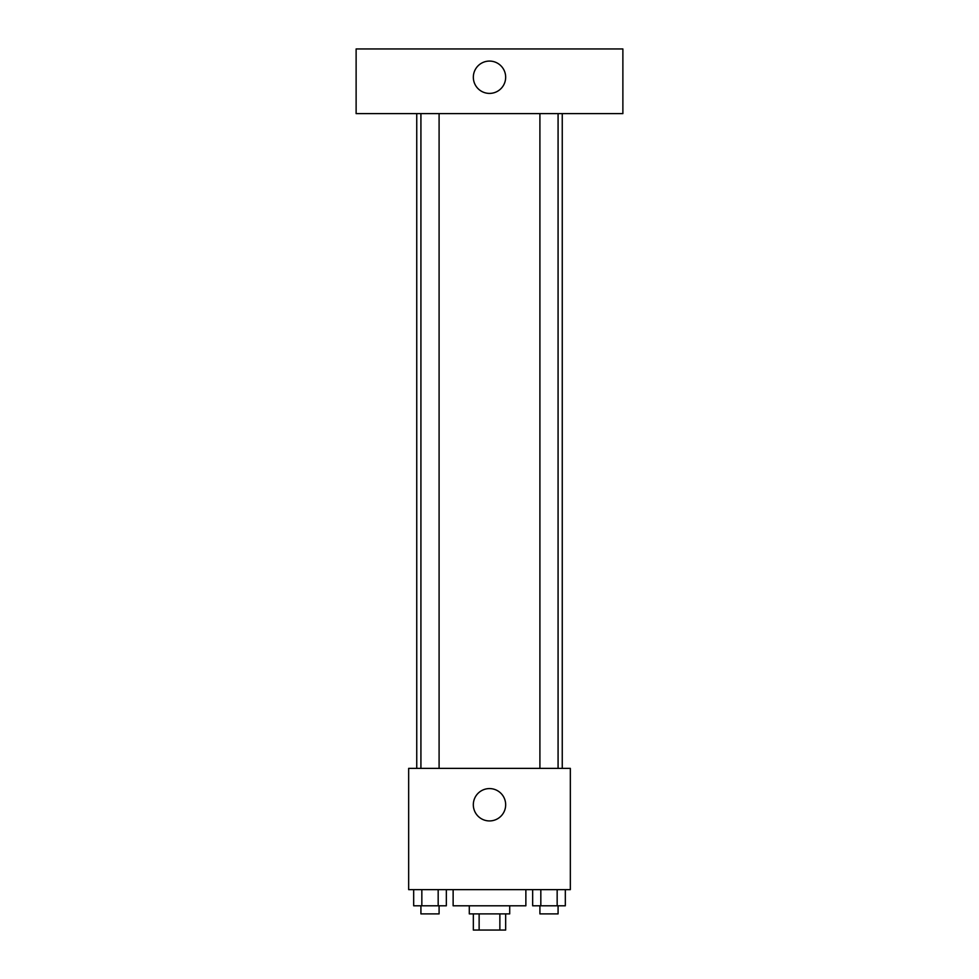 <?xml version="1.0" encoding="UTF-8"?>
<svg xmlns="http://www.w3.org/2000/svg" width="979" height="979" viewBox="0 0 979 979"><rect width="100%" height="100%" fill="white"/><g stroke="black" fill="none" stroke-linecap="round" stroke-linejoin="round"><path stroke-width="1.47" d="M499.865 913.884L499.865 930.05L473.334 930.05L473.334 913.884M499.865 930.05L505.666 930.05L505.666 913.884M509.704 905.795L509.704 913.884L469.296 913.884L469.296 905.795M479.135 913.884L479.135 930.05M453.13 889.63L453.13 905.795L525.87 905.795L525.87 889.63M570.341 889.63L408.659 889.63L408.659 768.38L570.341 768.38L570.341 889.63M505.666 804.75A16.166 16.166 0 0 1 481.411 818.762A16.166 16.166 0 0 1 481.411 790.751A16.166 16.166 0 0 1 505.666 804.75M562.252 113.613L562.252 768.38M539.906 768.38L539.906 113.613M439.094 113.613L439.094 768.38M622.877 113.613L356.123 113.613L356.123 48.95L622.877 48.95L622.877 113.613M489.5 61.077A16.166 16.166 0 0 1 503.5 85.32A16.166 16.166 0 0 1 475.5 85.32A16.166 16.166 0 0 1 489.5 61.077M565.324 889.63L565.324 905.795L532.662 905.795L532.662 889.63M557.161 889.63L557.161 905.795M540.824 889.63L540.824 905.795M558.079 905.795L558.079 913.884L539.906 913.884L539.906 905.795M446.338 889.63L446.338 905.795L413.676 905.795L413.676 889.63M438.176 889.63L438.176 905.795M421.839 889.63L421.839 905.795M439.094 905.795L439.094 913.884L420.921 913.884L420.921 905.795M416.748 113.613L416.748 768.38M558.079 768.38L558.079 113.613M420.921 113.613L420.921 768.38"/></g></svg>
